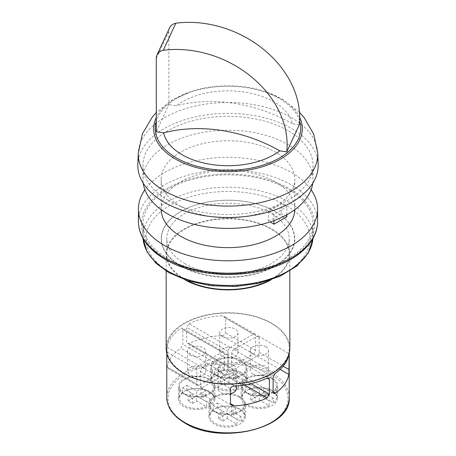 <?xml version="1.0" encoding="UTF-8"?>
<svg xmlns="http://www.w3.org/2000/svg" width="456" height="456" viewBox="0 0 456 456"><rect width="100%" height="100%" fill="white"/><g stroke="black" fill="none" stroke-linecap="round" stroke-linejoin="round"><path stroke-width="0.34" stroke-dasharray="2.28 1.71" d="M190.203 355.116A9.109 5.261 0 0 0 200.133 356.256A9.109 5.261 0 0 0 205.759 351.399A9.109 5.261 0 0 0 203.091 347.677A9.109 5.261 0 0 0 193.162 346.537A9.109 5.261 0 0 0 187.536 351.399A9.109 5.261 0 0 0 190.203 355.116M203.091 367.513A9.109 5.261 180 0 1 205.759 371.235A9.109 5.261 180 0 1 200.133 376.092A9.109 5.261 180 0 1 190.203 374.952A9.109 5.261 180 0 1 187.536 371.235A9.109 5.261 180 0 1 193.162 366.373A9.109 5.261 180 0 1 203.091 367.513M208.774 379.609A17.146 9.901 180 0 1 213.796 386.608A17.146 9.901 180 0 1 203.211 395.757A17.146 9.901 180 0 1 184.526 393.608A17.146 9.901 180 0 1 179.504 386.608A17.146 9.901 180 0 1 190.084 377.465A17.146 9.901 180 0 1 208.774 379.609M206.431 406.638A17.146 9.901 180 0 1 184.526 405.509A17.146 9.901 180 0 1 179.504 398.51A17.146 9.901 180 0 1 182.565 392.861L192.352 398.51L188.06 400.989L192.352 403.469L196.65 400.989L206.431 406.638L206.431 401.679A17.146 9.901 0 0 0 210.729 399.2L210.729 404.158L200.942 398.51L205.24 396.03L200.942 393.551L196.65 396.03L186.863 390.382A17.146 9.901 180 0 1 208.774 391.51A17.146 9.901 180 0 1 213.796 398.51A17.146 9.901 180 0 1 210.729 404.158M222.414 336.522A9.109 5.261 0 0 0 232.343 337.662A9.109 5.261 0 0 0 237.969 332.8A9.109 5.261 0 0 0 235.302 329.084A9.109 5.261 0 0 0 225.372 327.938A9.109 5.261 0 0 0 219.746 332.8A9.109 5.261 0 0 0 222.414 336.522M235.302 348.92A9.109 5.261 180 0 1 237.969 352.636A9.109 5.261 180 0 1 232.343 357.498A9.109 5.261 180 0 1 222.414 356.358A9.109 5.261 180 0 1 219.746 352.636A9.109 5.261 180 0 1 225.372 347.78A9.109 5.261 180 0 1 235.302 348.92M240.985 361.01A17.146 9.901 180 0 1 246.006 368.009A17.146 9.901 180 0 1 235.421 377.158A17.146 9.901 180 0 1 216.737 375.009A17.146 9.901 180 0 1 211.715 368.009A17.146 9.901 180 0 1 222.3 358.866A17.146 9.901 180 0 1 240.985 361.01M238.642 388.045A17.146 9.901 180 0 1 216.737 386.916A17.146 9.901 180 0 1 211.715 379.916A17.146 9.901 180 0 1 214.782 374.262L224.563 379.916L220.271 382.396L224.563 384.875L228.861 382.396L238.642 388.045L238.642 383.086A17.146 9.901 0 0 0 242.94 380.606L242.94 385.565L233.153 379.916L237.451 377.437L233.153 374.957L228.861 377.437L219.074 371.782A17.146 9.901 180 0 1 240.985 372.917A17.146 9.901 180 0 1 246.006 379.916A17.146 9.901 180 0 1 242.94 385.565M265.797 346.685A9.109 5.261 180 0 1 268.464 350.407A9.109 5.261 180 0 1 262.838 355.264A9.109 5.261 180 0 1 252.909 354.124A9.109 5.261 180 0 1 250.241 350.407A9.109 5.261 180 0 1 255.867 345.545A9.109 5.261 180 0 1 265.797 346.685M252.909 373.96A9.109 5.261 0 0 0 262.838 375.1A9.109 5.261 0 0 0 268.464 370.243A9.109 5.261 0 0 0 265.797 366.521A9.109 5.261 0 0 0 255.867 365.381A9.109 5.261 0 0 0 250.241 370.243A9.109 5.261 0 0 0 252.909 373.96M271.474 378.617A17.146 9.901 180 0 1 276.496 385.616A17.146 9.901 180 0 1 265.916 394.765A17.146 9.901 180 0 1 247.226 392.616A17.146 9.901 180 0 1 242.204 385.616A17.146 9.901 180 0 1 252.789 376.474A17.146 9.901 180 0 1 271.474 378.617M269.137 405.646A17.146 9.901 180 0 1 247.226 404.518A17.146 9.901 180 0 1 242.204 397.518A17.146 9.901 180 0 1 245.271 391.869L255.058 397.518L250.76 399.997L255.058 402.477L259.35 399.997L269.137 405.646L269.137 400.687A17.146 9.901 0 0 0 273.435 398.208L273.435 403.167L263.648 397.518L267.94 395.038L263.648 392.559L259.35 395.038L249.569 389.39A17.146 9.901 180 0 1 271.474 390.518A17.146 9.901 180 0 1 276.496 397.518A17.146 9.901 180 0 1 273.435 403.167M233.586 365.284A9.109 5.261 180 0 1 236.254 369.001A9.109 5.261 180 0 1 230.628 373.863A9.109 5.261 180 0 1 220.698 372.723A9.109 5.261 180 0 1 218.031 369.001A9.109 5.261 180 0 1 223.657 364.144A9.109 5.261 180 0 1 233.586 365.284M236.254 388.843A9.109 5.261 0 0 0 233.586 385.12A9.109 5.261 0 0 0 223.657 383.98A9.109 5.261 0 0 0 218.031 388.843A9.109 5.261 0 0 0 220.698 392.559A9.109 5.261 0 0 0 230.445 393.739M239.263 397.216A17.146 9.901 180 0 1 244.285 404.215A17.146 9.901 180 0 1 233.7 413.358A17.146 9.901 180 0 1 215.015 411.215A17.146 9.901 180 0 1 209.994 404.215A17.146 9.901 180 0 1 220.579 395.067A17.146 9.901 180 0 1 239.263 397.216M236.926 424.245A17.146 9.901 180 0 1 215.015 423.117A17.146 9.901 180 0 1 209.994 416.117A17.146 9.901 180 0 1 213.06 410.468L222.847 416.117L218.549 418.597L222.847 421.076L227.139 418.597L236.926 424.245L236.926 419.286A17.146 9.901 0 0 0 241.218 416.807L241.218 421.766L231.437 416.117L235.729 413.638L231.437 411.158L227.139 413.638L217.358 407.989A17.146 9.901 180 0 1 239.263 409.117A17.146 9.901 180 0 1 244.285 416.117A17.146 9.901 180 0 1 241.218 421.766M209.532 379.17A18.223 10.522 0 0 0 189.673 376.89A18.223 10.522 0 0 0 178.427 386.608A18.223 10.522 0 0 0 183.762 394.047A18.223 10.522 0 0 0 203.621 396.327A18.223 10.522 0 0 0 214.867 386.608A18.223 10.522 0 0 0 209.532 379.17M209.532 391.567A18.223 10.522 0 0 0 189.673 389.287A18.223 10.522 0 0 0 178.427 399.006A18.223 10.522 0 0 0 183.762 406.444A18.223 10.522 0 0 0 203.621 408.724A18.223 10.522 0 0 0 214.867 399.006A18.223 10.522 0 0 0 209.532 391.567M241.743 360.571A18.223 10.522 0 0 0 221.884 358.291A18.223 10.522 0 0 0 210.638 368.009A18.223 10.522 0 0 0 215.973 375.448A18.223 10.522 0 0 0 235.832 377.733A18.223 10.522 0 0 0 247.078 368.009A18.223 10.522 0 0 0 241.743 360.571M241.743 372.968A18.223 10.522 0 0 0 221.884 370.688A18.223 10.522 0 0 0 210.638 380.412A18.223 10.522 0 0 0 215.973 387.851A18.223 10.522 0 0 0 235.832 390.131A18.223 10.522 0 0 0 247.078 380.412A18.223 10.522 0 0 0 241.743 372.968M240.027 396.777A18.223 10.522 0 0 0 220.168 394.497A18.223 10.522 0 0 0 208.922 404.215A18.223 10.522 0 0 0 214.257 411.654A18.223 10.522 0 0 0 234.116 413.934A18.223 10.522 0 0 0 245.362 404.215A18.223 10.522 0 0 0 240.027 396.777M240.027 409.174A18.223 10.522 0 0 0 220.168 406.894A18.223 10.522 0 0 0 208.922 416.613A18.223 10.522 0 0 0 214.257 424.051A18.223 10.522 0 0 0 234.116 426.332A18.223 10.522 0 0 0 245.362 416.613A18.223 10.522 0 0 0 240.027 409.174M272.238 378.178A18.223 10.522 0 0 0 252.379 375.898A18.223 10.522 0 0 0 241.133 385.616A18.223 10.522 0 0 0 246.468 393.055A18.223 10.522 0 0 0 266.327 395.335A18.223 10.522 0 0 0 277.573 385.616A18.223 10.522 0 0 0 272.238 378.178M272.238 390.575A18.223 10.522 0 0 0 252.379 388.295A18.223 10.522 0 0 0 241.133 398.014A18.223 10.522 0 0 0 246.468 405.452A18.223 10.522 0 0 0 266.327 407.732A18.223 10.522 0 0 0 277.573 398.014A18.223 10.522 0 0 0 272.238 390.575M169.575 27.867A12.061 9.513 -155.1 0 0 168.868 31.139A12.061 9.513 -155.1 0 0 168.874 31.453L168.874 104.618L156.294 131.716M156.294 58.55L168.874 31.453M312.765 183.226A85.033 49.094 0 0 0 313.033 179.311A85.033 49.094 0 0 0 288.129 144.598A85.033 49.094 0 0 0 195.459 133.956A85.033 49.094 0 0 0 142.967 179.311A85.033 49.094 0 0 0 143.235 183.226M167.871 200.138A85.033 49.094 0 0 0 260.541 210.78A85.033 49.094 0 0 0 313.033 165.425A85.033 49.094 0 0 0 288.129 130.712A85.033 49.094 0 0 0 195.459 120.065A85.033 49.094 0 0 0 142.967 165.425A85.033 49.094 0 0 0 167.871 200.138M318.168 164.137A90.197 52.075 0 0 0 291.777 128.603A90.197 52.075 0 0 0 194.512 117.072A90.197 52.075 0 0 0 137.832 164.137M289.834 348.424A61.834 35.699 0 0 0 271.719 323.179A61.834 35.699 0 0 0 204.339 315.444A61.834 35.699 0 0 0 166.166 348.424M270.904 279.904A61.834 35.699 0 0 0 289.834 254.197A61.834 35.699 0 0 0 271.719 228.952A61.834 35.699 0 0 0 204.339 221.217A61.834 35.699 0 0 0 166.166 254.197A61.834 35.699 0 0 0 184.281 279.437A61.834 35.699 0 0 0 185.096 279.904M268.538 280.685A61.224 35.346 0 0 0 289.224 254.197A61.224 35.346 0 0 0 271.291 229.203A61.224 35.346 0 0 0 204.573 221.536A61.224 35.346 0 0 0 166.776 254.197A61.224 35.346 0 0 0 184.708 279.192A61.224 35.346 0 0 0 187.462 280.685M184.708 263.568A61.224 35.346 0 0 0 251.427 271.229A61.224 35.346 0 0 0 289.224 238.573A61.224 35.346 0 0 0 271.291 213.579A61.224 35.346 0 0 0 204.573 205.918A61.224 35.346 0 0 0 166.776 238.573A61.224 35.346 0 0 0 184.708 263.568M268.362 220.96A66.81 38.572 0 0 0 281.244 213.522L281.244 203.604A66.81 38.572 180 0 1 268.362 211.042L268.362 220.96L270.1 221.964M161.196 209.686A66.81 38.572 180 0 1 161.19 209.065A66.81 38.572 180 0 1 202.43 173.428A66.81 38.572 180 0 1 275.242 181.79A66.81 38.572 180 0 1 294.81 209.065A66.81 38.572 180 0 1 294.804 209.686M180.758 206.585A66.81 38.572 0 0 0 253.57 214.947A66.81 38.572 0 0 0 294.81 179.311A66.81 38.572 0 0 0 275.242 152.036A66.81 38.572 0 0 0 202.43 143.674A66.81 38.572 0 0 0 161.19 179.311A66.81 38.572 0 0 0 180.758 206.585M167.871 258.66A85.033 49.094 0 0 0 260.541 269.302A85.033 49.094 0 0 0 313.033 223.942A85.033 49.094 0 0 0 288.129 189.229A85.033 49.094 0 0 0 195.459 178.587A85.033 49.094 0 0 0 142.967 223.942A85.033 49.094 0 0 0 167.871 258.66M311.095 189.73A89.587 51.722 0 0 0 291.35 172.493A89.587 51.722 0 0 0 144.905 189.73M275.031 211.424L275.242 211.544A66.81 38.572 180 0 1 275.242 266.099A66.81 38.572 180 0 1 180.758 266.099A66.81 38.572 180 0 1 180.758 211.544A66.81 38.572 180 0 1 275.242 211.544L275.031 211.424A66.508 38.401 0 0 0 180.969 211.424A66.508 38.401 0 0 0 180.969 265.728A66.508 38.401 0 0 0 275.031 265.728A66.508 38.401 0 0 0 275.031 211.424L275.031 211.424M299.307 124.796L292.364 123.718A64.849 37.438 0 0 0 249.113 92.881A64.849 37.438 0 0 0 182.143 101.808A64.849 37.438 0 0 0 176.21 105.752L168.874 104.618M292.364 123.718A137.034 108.078 -155.1 0 0 193.64 102.509A137.034 108.078 -155.1 0 0 176.21 105.752M288.87 354.688A61.224 35.346 0 0 0 288.882 354.625C289.081 353.377 289.178 353.428 289.178 354.796M184.708 373.418A61.224 35.346 0 0 0 251.427 381.079A61.224 35.346 0 0 0 289.224 348.424A61.224 35.346 0 0 0 271.291 323.429A61.224 35.346 0 0 0 204.573 315.763A61.224 35.346 0 0 0 166.776 348.424A61.224 35.346 0 0 0 184.708 373.418M167.118 347.176A61.224 35.346 180 0 1 180.872 328.337L182.275 328.12L182.873 329.494L182.873 344.371L180.872 348.179A61.224 35.346 0 0 0 167.118 367.017C166.919 368.266 166.822 368.209 166.822 366.846L167.118 347.176L198.998 365.587A3.038 1.756 120 0 0 196.855 369.303L196.855 384.186A3.038 1.756 120 0 0 197.482 385.577A3.038 1.756 120 0 0 198.998 385.423L222.192 372.033A3.038 1.756 120 0 0 224.341 368.311L224.341 353.434A3.038 1.756 120 0 0 223.714 352.043A3.038 1.756 120 0 0 222.192 352.197L198.998 365.587M188.921 323.692A61.224 35.346 180 0 1 221.548 315.752L224.358 316.344L225.555 318.06L225.555 332.943C225.059 334.584 223.725 335.468 221.548 335.587A61.224 35.346 0 0 0 188.921 343.528L187.285 343.613L186.624 342.205L186.624 327.328L188.921 323.692L230.24 347.552A3.038 1.756 120 0 0 228.097 351.268L228.097 366.145A3.038 1.756 120 0 0 228.724 367.536A3.038 1.756 120 0 0 230.24 367.388L253.433 353.998A3.038 1.756 120 0 0 255.582 350.276L255.582 335.399A3.038 1.756 120 0 0 254.955 334.009A3.038 1.756 120 0 0 253.433 334.157L230.24 347.552M233.808 369.445L257.002 356.056A3.038 1.756 120 0 0 259.145 352.334L259.145 337.457A3.038 1.756 120 0 0 258.518 336.066A3.038 1.756 120 0 0 257.002 336.214L233.808 349.609A3.038 1.756 120 0 0 231.659 353.326L231.659 368.203A3.038 1.756 120 0 0 232.286 369.594A3.038 1.756 120 0 0 233.808 369.445L231.659 368.203M202.567 387.48L225.76 374.091A3.038 1.756 120 0 0 227.903 370.375L227.903 355.492A3.038 1.756 120 0 0 227.276 354.107A3.038 1.756 120 0 0 225.76 354.255L202.567 367.644A3.038 1.756 120 0 0 200.418 371.366L200.418 386.243A3.038 1.756 120 0 0 201.045 387.634A3.038 1.756 120 0 0 202.567 387.48L200.418 386.243M198.998 385.423L167.118 367.017C166.919 368.266 166.822 368.209 166.822 366.846L196.855 384.186M273.953 220.618L273.953 214.274L286.841 206.836L281.244 203.604M273.953 214.274L268.362 211.042M281.244 213.522L286.841 216.754M286.841 214.753L286.841 206.836M217.358 407.989L217.358 403.03A17.146 9.901 0 0 0 213.06 405.509L213.06 410.468M249.569 389.39L249.569 384.431A17.146 9.901 0 0 0 245.271 386.91L245.271 391.869M219.074 371.782L219.074 366.823A17.146 9.901 0 0 0 214.782 369.303L214.782 374.262M186.863 390.382L186.863 385.423A17.146 9.901 0 0 0 182.565 387.902L182.565 392.861M235.729 413.638L235.729 408.679L231.437 406.199L227.139 408.679L217.358 403.03M231.437 416.117L231.437 406.199M241.218 416.807L231.437 411.158L235.729 408.679M222.847 421.076L222.847 416.117L227.139 413.638L227.139 408.679M227.139 418.597L227.139 413.638L236.926 419.286M218.549 418.597L218.549 413.638L222.847 416.117L222.847 411.158L218.549 413.638M213.06 405.509L222.847 411.158M267.94 395.038L267.94 390.079L263.648 387.6L259.35 390.079L249.569 384.431M263.648 397.518L263.648 387.6M273.435 398.208L263.648 392.559L267.94 390.079M255.058 402.477L255.058 397.518L259.35 395.038L259.35 390.079M259.35 399.997L259.35 395.038L269.137 400.687M250.76 399.997L250.76 395.038L255.058 397.518L255.058 392.559L250.76 395.038M245.271 386.91L255.058 392.559M205.24 396.03L205.24 391.071L200.942 388.592L196.65 391.071L186.863 385.423M200.942 398.51L200.942 388.592M210.729 399.2L200.942 393.551L205.24 391.071M192.352 403.469L192.352 398.51L196.65 396.03L196.65 391.071M196.65 400.989L196.65 396.03L206.431 401.679M188.06 400.989L188.06 396.03L192.352 398.51L192.352 393.551L188.06 396.03M182.565 387.902L192.352 393.551M237.451 377.437L237.451 372.472L233.153 369.993L228.861 372.472L219.074 366.823M233.153 379.916L233.153 369.993M242.94 380.606L233.153 374.957L237.451 372.472M224.563 384.875L224.563 379.916L228.861 377.437L228.861 372.472M228.861 382.396L228.861 377.437L238.642 383.086M220.271 382.396L220.271 377.437L224.563 379.916L224.563 374.957L220.271 377.437M214.782 369.303L224.563 374.957M317.695 153.016A89.718 51.802 0 0 0 291.441 117.665A89.718 51.802 0 0 0 194.689 106.197A89.718 51.802 0 0 0 138.305 153.016M299.706 117.494A74.305 42.898 0 0 0 280.543 98.405A74.305 42.898 0 0 0 266.384 92.009A74.305 42.898 0 0 0 189.616 92.009A74.305 42.898 0 0 0 156.294 117.494M299.62 120.891A72.755 42.003 0 0 0 279.448 98.581A72.755 42.003 0 0 0 205.975 88.247A72.755 42.003 0 0 0 156.294 121.165M185.569 423.008A60.01 34.645 0 0 0 270.431 423.008A60.01 34.645 0 0 0 270.431 374.011A60.01 34.645 0 0 0 185.569 374.011A60.01 34.645 0 0 0 185.569 423.008M289.224 397.518A61.224 35.346 0 0 0 271.291 372.523A61.224 35.346 0 0 0 204.573 364.863A61.224 35.346 0 0 0 166.776 397.518M170.02 272.295A81.994 47.338 0 0 0 285.98 272.295A81.994 47.338 0 0 0 285.98 205.348A81.994 47.338 0 0 0 170.02 205.348A81.994 47.338 0 0 0 170.02 272.295M313.033 223.942L312.964 238.391A85.033 49.094 0 0 0 313.033 236.345A85.033 49.094 0 0 0 288.129 201.626A85.033 49.094 0 0 0 195.459 190.984A85.033 49.094 0 0 0 142.967 236.345A85.033 49.094 0 0 0 143.041 238.402L142.967 223.942M166.799 259.276A86.554 49.972 0 0 0 289.201 259.276A86.554 49.972 0 0 0 289.201 188.607A86.554 49.972 0 0 0 166.799 188.607A86.554 49.972 0 0 0 166.799 259.276M317.587 221.462A89.587 51.722 0 0 0 291.35 184.891A89.587 51.722 0 0 0 193.714 173.679A89.587 51.722 0 0 0 138.413 221.462M222.192 352.197L180.872 328.337M222.192 372.033L180.872 348.179M253.433 334.157L221.548 315.752M230.24 367.388L188.921 343.528M253.433 353.998L221.548 335.587M257.002 356.056L280.149 369.423M233.808 349.609L275.128 373.464M257.002 336.214L259.145 337.457M225.76 374.091L244.541 384.932M202.567 367.644L234.452 386.055M225.76 354.255L227.903 355.492M227.903 370.375L250.942 383.673M200.418 371.366L230.445 388.7M259.145 352.334L283.182 366.214M231.659 353.326L273.127 377.266M224.341 368.311L182.873 344.371M224.341 353.434L182.873 329.494M196.855 369.303L166.822 351.969M255.582 335.399L225.555 318.06M228.097 351.268L186.624 327.328M228.097 366.145L186.624 342.205M255.582 350.276L225.555 332.943M205.759 351.399L205.759 371.235M213.796 386.608L213.796 398.51M237.969 332.8L237.969 352.636M246.006 368.009L246.006 379.916M268.464 350.407L268.464 370.243M276.496 385.616L276.496 397.518M236.254 369.001L236.254 385.924M244.285 404.215L244.285 416.117M178.427 399.006L178.427 386.608M210.638 380.412L210.638 368.009M208.922 416.613L208.922 404.215M241.133 398.014L241.133 385.616M313.033 179.311L313.033 165.425M299.507 112.353L282.657 99.402L266.384 92.009C243.322 83.801 212.684 83.801 189.616 92.009L171.576 100.451L156.294 112.558M289.834 271.046L289.834 254.197M289.224 254.197L289.224 238.573M294.81 209.065L294.81 179.311M289.224 353.411L289.224 348.424M166.776 353.411L166.776 348.424M161.19 209.065L161.19 179.311M166.776 254.197L166.776 238.573M166.166 271.046L166.166 254.197M142.967 179.311L142.967 165.425M201.045 387.634L231.642 405.298M227.276 354.107L268.715 378.03M258.518 336.066L289.115 353.731M232.286 369.594L273.725 393.517M223.714 352.043L182.275 328.12M197.482 385.577L166.885 367.906M254.955 334.009L224.358 316.344M228.724 367.536L187.285 343.613M277.573 398.014L277.573 385.616M245.362 416.613L245.362 404.215M247.078 380.412L247.078 368.009M214.867 399.006L214.867 386.608M209.994 404.215L209.994 416.117M218.031 369.001L218.031 388.843M242.204 385.616L242.204 397.518M250.241 350.407L250.241 370.243M211.715 368.009L211.715 379.916M219.746 332.8L219.746 352.636M179.504 386.608L179.504 398.51M187.536 351.399L187.536 371.235"/><path stroke-width="0.68" d="M230.445 393.739A9.109 5.261 0 0 0 236.254 388.843L236.254 385.924M163.265 50.297L175.845 23.199A97.179 76.642 -155.1 0 1 299.307 124.796L286.727 151.894A97.179 76.642 -155.1 0 0 163.265 50.297A12.061 9.513 -155.1 0 0 157.001 54.965A12.061 9.513 -155.1 0 0 156.288 58.237A12.061 9.513 -155.1 0 0 156.294 58.55L156.294 131.716L163.636 132.85A64.849 37.438 0 0 0 206.887 163.687A64.849 37.438 0 0 0 273.856 154.755A64.849 37.438 0 0 0 279.79 150.816A137.034 108.078 -155.1 0 0 262.36 142.181A137.034 108.078 -155.1 0 0 163.636 132.85M143.235 183.226A85.033 49.094 0 0 0 167.871 214.024A85.033 49.094 0 0 0 257.378 225.378A85.033 49.094 0 0 0 312.765 183.226M317.695 153.016A89.718 51.802 0 0 1 263.357 201.9A89.718 51.802 0 0 1 164.559 190.921A89.718 51.802 0 0 1 138.305 153.016L137.832 164.137A90.197 52.075 0 0 0 164.223 202.247A90.197 52.075 0 0 0 263.545 213.283A90.197 52.075 0 0 0 318.168 164.137L317.695 153.016L313.745 134.212L304.18 117.642L299.507 112.353M166.166 271.046L166.166 348.424A61.834 35.699 0 0 0 184.281 373.663A61.834 35.699 0 0 0 251.661 381.404A61.834 35.699 0 0 0 289.834 348.424L289.834 271.046M185.096 279.904A61.834 35.699 0 0 0 270.904 279.904M187.462 280.685A61.224 35.346 0 0 0 268.538 280.685M294.804 209.686A66.81 38.572 180 0 1 253.069 244.821A66.81 38.572 180 0 1 180.758 236.339A66.81 38.572 180 0 1 161.196 209.686M144.905 189.73A89.587 51.722 0 0 0 138.413 209.065A89.587 51.722 0 0 0 164.65 245.641A89.587 51.722 0 0 0 262.285 256.853A89.587 51.722 0 0 0 317.587 209.065A89.587 51.722 0 0 0 311.095 189.73M269.376 379.438L269.376 394.315L267.079 397.951A61.224 35.346 180 0 1 234.452 405.891L231.642 405.298L230.445 403.577L230.445 388.7C230.941 387.053 232.275 386.175 234.452 386.055A61.224 35.346 0 0 0 267.079 378.109L268.715 378.03L269.376 379.438L267.079 378.109M289.178 354.796L288.887 354.631C289.081 353.377 289.178 353.428 289.178 354.796L288.882 374.462A61.224 35.346 180 0 1 275.128 393.3L273.725 393.517L273.127 392.149L273.127 377.266L275.128 373.464A61.224 35.346 0 0 0 288.87 354.688M286.727 151.894L279.79 150.816M270.1 221.964L273.953 224.192L286.841 216.754L286.841 214.753M273.953 224.192L273.953 220.618M175.845 23.199A12.061 9.513 -155.1 0 0 169.575 27.867L157.001 54.965M156.294 117.494A74.305 42.898 0 0 0 175.457 159.07A74.305 42.898 0 0 0 265.261 165.853A74.305 42.898 0 0 0 299.706 117.494M156.294 121.165A72.755 42.003 0 0 0 176.552 157.987A72.755 42.003 0 0 0 261.67 165.522A72.755 42.003 0 0 0 299.62 120.891M184.708 422.512A61.224 35.346 0 0 0 251.427 430.173A61.224 35.346 0 0 0 289.224 397.518C291.863 428.463 220.077 445.518 184.959 423.071C173.126 416.06 167.067 407.544 166.776 397.518A61.224 35.346 0 0 0 184.708 422.512M167.871 271.058A85.033 49.094 0 0 0 258.883 282.082A85.033 49.094 0 0 0 312.958 238.402L308.336 252.977L297.021 265.905L280.104 276.245L258.957 283.296L235.285 286.539L211.014 285.712L188.134 280.896L168.503 272.449L155.707 263.004L147.049 251.877L143.036 238.391A85.033 49.094 0 0 0 167.871 271.058M164.65 258.039A89.587 51.722 0 0 0 262.285 269.251A89.587 51.722 0 0 0 317.587 221.462C317.809 241.389 298.327 259.8 269.713 268.43C236.385 279.072 192.01 275.299 165.277 259.43C154.692 253.297 147.1 245.966 142.511 237.433C139.792 232.269 138.424 226.945 138.413 221.462A89.587 51.722 0 0 0 164.65 258.039M280.149 369.423L288.882 374.462M273.127 392.149L275.128 393.3M244.541 384.932L267.079 397.951M230.445 403.577L234.452 405.891M250.942 383.673L269.376 394.315M283.182 366.214L289.178 369.673M317.587 221.462L317.587 209.065M289.224 397.518L289.224 353.411M166.776 397.518L166.776 353.411M138.413 221.462L138.413 209.065M138.305 153.016L142.466 133.676L152.549 116.742L156.294 112.558"/></g></svg>
